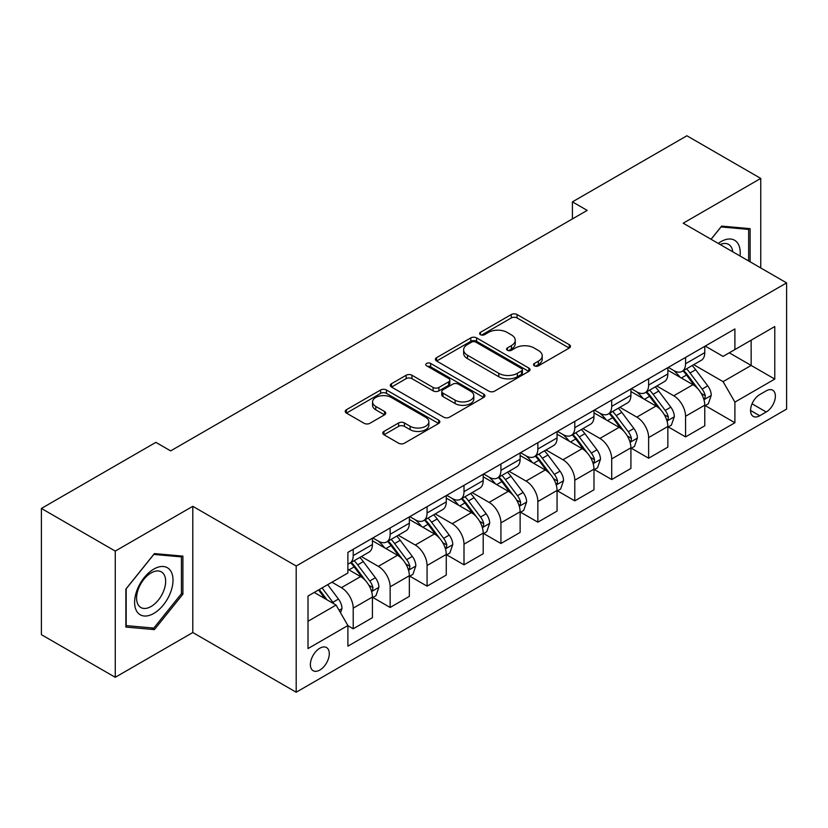 <?xml version="1.0" encoding="UTF-8"?>
<svg xmlns="http://www.w3.org/2000/svg" width="828" height="828" viewBox="0 0 828 828"><rect width="100%" height="100%" fill="white"/><g stroke="black" fill="none" stroke-linecap="round" stroke-linejoin="round"><path stroke-width="1.24" d="M534.391 365.821A2.867 1.656 0 0 0 538.448 365.821L569.26 348.039A4.099 2.37 0 0 0 570.461 346.363A4.099 2.37 0 0 0 569.26 344.686L517.065 314.547A4.099 2.37 0 0 0 511.269 314.547L480.457 332.339A2.867 1.656 0 0 0 479.619 333.508A2.867 1.656 0 0 0 480.457 334.688A2.867 1.656 0 0 0 484.515 334.688L488.51 332.38A13.124 7.576 0 0 1 507.067 332.38L511.414 334.895A13.124 7.576 0 0 1 515.254 340.246A13.124 7.576 0 0 1 511.414 345.607L507.429 347.905A2.867 1.656 0 0 0 506.581 349.085A2.867 1.656 0 0 0 507.429 350.254A2.867 1.656 0 0 0 511.487 350.254L515.471 347.946A13.124 7.576 0 0 1 534.029 347.946L538.376 350.461A13.124 7.576 0 0 1 542.226 355.823A13.124 7.576 0 0 1 538.376 361.174L534.391 363.482A2.867 1.656 0 0 0 533.553 364.651A2.867 1.656 0 0 0 534.391 365.821L534.391 363.482M319.836 670.049A13.372 7.721 120 0 0 328.571 658.27A13.372 7.721 120 0 0 326.522 647.558A13.372 7.721 120 0 0 319.836 648.22A13.372 7.721 120 0 0 311.1 659.999A13.372 7.721 120 0 0 313.15 670.711A13.372 7.721 120 0 0 319.836 670.049M383.964 431.409A4.099 2.37 0 0 0 382.764 433.085A4.099 2.37 0 0 0 383.964 434.752L398.61 443.208A4.099 2.37 0 0 0 404.416 443.208L438.633 423.46A4.099 2.37 0 0 0 439.834 421.783A4.099 2.37 0 0 0 438.633 420.106L386.438 389.978A4.099 2.37 0 0 0 380.632 389.978L346.414 409.725A4.099 2.37 0 0 0 345.214 411.402A4.099 2.37 0 0 0 346.414 413.079L364.103 423.284A4.099 2.37 0 0 0 369.909 423.284L384.544 414.838A4.099 2.37 0 0 0 385.744 413.162A4.099 2.37 0 0 0 384.544 411.485L375.777 406.424A10.971 6.334 0 0 1 372.559 401.942A10.971 6.334 0 0 1 379.338 396.094A10.971 6.334 0 0 1 391.292 397.461L425.654 417.302A10.971 6.334 0 0 1 428.863 421.783A10.971 6.334 0 0 1 422.094 427.631A10.971 6.334 0 0 1 410.139 426.265L404.416 422.953A4.099 2.37 0 0 0 398.61 422.953L383.964 431.409L383.964 434.752M192.8 506.312L115.258 551.086L41.4 508.444L41.4 634.662L115.258 677.304L192.8 632.53L296.196 692.229L296.196 566.01L192.8 506.312L192.8 632.53M760.746 267.961L760.746 178.413L683.203 223.187L786.6 282.886L296.196 566.01M760.746 178.413L686.898 135.771L572.417 201.866L572.417 218.923M41.4 508.444L155.871 442.359L170.651 450.887L587.187 210.395L572.417 201.866M488.799 391.147A4.099 2.37 0 0 0 494.595 391.147L528.813 371.389A4.099 2.37 0 0 0 530.013 369.712A4.099 2.37 0 0 0 528.813 368.046L476.617 337.907A4.099 2.37 0 0 0 470.811 337.907L436.594 357.665A4.099 2.37 0 0 0 435.393 359.331A4.099 2.37 0 0 0 436.594 361.008L488.799 391.147M427.745 366.442A2.867 1.656 0 0 1 430.653 366.845L430.653 363.44L483.718 394.076A4.099 2.37 0 0 1 484.918 395.753A4.099 2.37 0 0 1 483.718 397.419L449.5 417.177A4.099 2.37 0 0 1 443.704 417.177L391.509 387.038L391.509 383.695A4.099 2.37 0 0 0 390.309 385.372A4.099 2.37 0 0 0 391.509 387.038M391.509 383.695L406.155 375.239A4.099 2.37 0 0 1 411.951 375.239L433.116 387.463A4.099 2.37 0 0 0 438.923 387.463L448.631 381.853A4.099 2.37 0 0 0 449.832 380.176A4.099 2.37 0 0 0 448.631 378.499L426.596 365.779A2.867 1.656 0 0 1 425.758 364.61A2.867 1.656 0 0 1 427.527 363.078A2.867 1.656 0 0 1 430.653 363.44M766.221 390.847L759.721 394.604A12.948 7.473 120 0 0 751.255 406.01A12.948 7.473 120 0 0 753.242 416.391A12.948 7.473 120 0 0 759.721 415.749L766.221 411.992A12.948 7.473 120 0 0 774.677 400.586A12.948 7.473 120 0 0 772.69 390.205A12.948 7.473 120 0 0 766.221 390.847M296.196 692.229L786.6 409.094L786.6 282.886M705.208 346.073L723.082 356.392L734.902 349.571L734.902 328.933L347.895 552.369L347.895 573.007L308.016 596.025L308.016 648.562L347.895 625.533L347.895 646.171L734.902 422.746L734.902 402.108L723.082 381.636L693.709 364.682M734.902 349.571L774.78 326.542L774.78 379.079L734.902 402.108M115.258 551.086L115.258 677.304M729.292 352.811L751.151 365.438L751.151 340.194L774.78 326.542M723.082 381.636L751.151 365.438L774.78 379.079M308.016 621.269L336.085 605.071L314.226 592.444M347.895 625.709L353.214 628.783L353.214 608.145A16.715 9.646 -120 0 0 341.405 587.673L331.945 582.219M353.214 628.783L372.424 617.688L372.424 597.05A16.715 9.646 -120 0 0 360.604 576.588L347.895 569.25M372.859 597.485L390.143 607.462L390.143 586.824A16.715 9.646 -120 0 0 378.324 566.352L361.36 556.561M390.143 607.462L409.342 596.367L409.342 575.729A16.715 9.646 -120 0 0 397.533 555.267L372.424 540.767M409.788 576.164L427.072 586.141L427.072 565.503A16.715 9.646 -120 0 0 415.252 545.031L398.289 535.24M427.072 586.141L446.271 575.056L446.271 554.418A16.715 9.646 -120 0 0 434.462 533.946L409.342 519.446M446.716 554.843L464.001 564.82L464.001 544.182A16.715 9.646 -120 0 0 452.181 523.71L435.217 513.919M464.001 564.82L483.2 553.735L483.2 533.097A16.715 9.646 -120 0 0 471.38 512.625L446.271 498.125M483.645 533.522L500.93 543.499L500.93 522.861A16.715 9.646 -120 0 0 489.11 502.389L472.146 492.598M500.93 543.499L520.129 532.414L520.129 511.776A16.715 9.646 -120 0 0 508.309 491.304L483.2 476.804M520.574 512.201L537.858 522.178L537.858 501.54A16.715 9.646 -120 0 0 526.039 481.068L509.075 471.277M537.858 522.178L557.058 511.093L557.058 490.455A16.715 9.646 -120 0 0 545.238 469.983L520.129 455.493M557.503 490.88L574.787 500.857L574.787 480.219A16.715 9.646 -120 0 0 562.968 459.757L546.004 449.956M574.787 500.857L593.986 489.772L593.986 469.134A16.715 9.646 -120 0 0 582.167 448.662L557.058 434.172M594.432 469.559L611.706 479.536L611.706 458.898A16.715 9.646 -120 0 0 599.896 438.436L582.922 428.635M611.706 479.536L630.915 468.451L630.915 447.813A16.715 9.646 -120 0 0 619.096 427.351L593.986 412.851M631.36 448.238L648.635 458.215L648.635 437.577A16.715 9.646 -120 0 0 636.825 417.115L619.851 407.314M648.635 458.215L667.844 447.13L667.844 426.492A16.715 9.646 -120 0 0 656.024 406.03L630.915 391.53M668.279 426.917L685.563 436.894L685.563 416.256A16.715 9.646 -120 0 0 673.754 395.794L656.78 385.993M685.563 436.894L704.773 425.809L704.773 405.171A16.715 9.646 -120 0 0 692.953 384.709L667.844 370.209M668.279 367.394L673.754 370.551A16.715 9.646 -120 0 0 682.106 371.379A16.715 9.646 -120 0 0 685.563 363.73L685.563 357.417M631.36 388.715L636.825 391.872A16.715 9.646 -120 0 0 645.178 392.7A16.715 9.646 -120 0 0 648.635 385.051L648.635 378.738M594.432 410.036L599.896 413.193A16.715 9.646 -120 0 0 608.249 414.021A16.715 9.646 -120 0 0 611.706 406.372L611.706 400.059M557.503 431.357L562.968 434.514A16.715 9.646 -120 0 0 571.32 435.342A16.715 9.646 -120 0 0 574.787 427.683L574.787 421.38M520.574 452.678L526.039 455.835A16.715 9.646 -120 0 0 534.391 456.652A16.715 9.646 -120 0 0 537.858 449.004L537.858 442.701M483.645 473.999L489.11 477.145A16.715 9.646 -120 0 0 497.462 477.973A16.715 9.646 -120 0 0 500.93 470.325L500.93 464.011M446.716 495.31L452.181 498.466A16.715 9.646 -120 0 0 460.544 499.294A16.715 9.646 -120 0 0 464.001 491.646L464.001 485.332M409.788 516.631L415.252 519.787A16.715 9.646 -120 0 0 423.615 520.615A16.715 9.646 -120 0 0 427.072 512.967L427.072 506.653M372.859 537.952L378.324 541.108A16.715 9.646 -120 0 0 386.686 541.936A16.715 9.646 -120 0 0 390.143 534.288L390.143 527.974M705.208 405.596L734.902 422.746M682.106 371.379L701.306 360.294A16.715 9.646 -120 0 0 704.773 352.645L704.773 346.332M645.178 392.7L664.377 381.615A16.715 9.646 -120 0 0 667.844 373.956L667.844 367.653M608.249 414.021L627.448 402.936A16.715 9.646 -120 0 0 630.915 395.277L630.915 388.974M571.32 435.342L590.519 424.246A16.715 9.646 -120 0 0 593.986 416.598L593.986 410.295M534.391 456.652L553.601 445.567A16.715 9.646 -120 0 0 557.058 437.919L557.058 431.605M497.462 477.973L516.672 466.888A16.715 9.646 -120 0 0 520.129 459.24L520.129 452.926M460.544 499.294L479.743 488.209A16.715 9.646 -120 0 0 483.2 480.561L483.2 474.247M423.615 520.615L442.814 509.53A16.715 9.646 -120 0 0 446.271 501.882L446.271 495.568M386.686 541.936L405.886 530.851A16.715 9.646 -120 0 0 409.342 523.203L409.342 516.889M347.895 563.93A16.715 9.646 -120 0 0 349.758 563.257L368.957 552.173A16.715 9.646 -120 0 0 372.424 544.524L372.424 538.21M349.758 563.257A16.715 9.646 -120 0 0 353.214 555.609L353.214 549.295M336.085 605.071L347.895 625.533M750.116 261.814L750.116 228.652L721.612 226.106L711.035 239.261M125.887 627.065L154.401 629.611L182.905 594.142L182.905 556.126L154.401 553.58L125.887 589.05L125.887 627.065M181.425 593.293L182.905 594.142M151.389 627.872L154.401 629.611M535.54 366.224L538.376 364.589A13.124 7.576 0 0 0 542.226 359.228L542.226 355.823M515.254 340.246L515.254 343.661A13.124 7.576 0 0 1 511.414 349.023L508.568 350.658M569.209 348.07L517.065 317.962A4.099 2.37 0 0 0 511.269 317.962L481.606 335.092M528.761 371.42L476.617 341.322A4.099 2.37 0 0 0 470.811 341.322L436.656 361.039M521.557 370.892A2.867 1.656 0 0 0 522.406 369.712A2.867 1.656 0 0 0 521.557 368.543L475.748 342.088A2.867 1.656 0 0 0 471.691 342.088L467.478 344.52A13.124 7.576 0 0 0 463.639 349.871A13.124 7.576 0 0 0 467.478 355.233L498.798 373.314A13.124 7.576 0 0 0 517.355 373.314L521.557 370.892L521.557 374.297A2.867 1.656 0 0 0 522.406 373.128L522.406 369.712M463.639 349.871L463.639 353.287A13.124 7.576 0 0 0 467.478 358.648L467.478 355.233M521.557 374.297L517.355 376.73A13.124 7.576 0 0 1 498.798 376.73L467.478 358.648M391.561 387.069L406.155 378.655L406.155 375.239M449.832 380.176L449.832 383.592A4.099 2.37 0 0 1 448.631 385.268L438.923 390.868A4.099 2.37 0 0 1 433.116 390.868L411.951 378.655A4.099 2.37 0 0 0 406.155 378.655M430.653 366.845L483.666 397.45M455.089 400.141A10.971 6.334 0 0 0 467.044 401.518A10.971 6.334 0 0 0 473.813 395.66A10.971 6.334 0 0 0 470.594 391.189L458.495 384.192A4.099 2.37 0 0 0 452.688 384.192L442.98 389.802A4.099 2.37 0 0 0 441.779 391.478A4.099 2.37 0 0 0 442.98 393.155L455.089 400.141L455.089 403.557A10.971 6.334 0 0 0 467.044 404.923A10.971 6.334 0 0 0 473.813 399.075L473.813 395.66M441.779 391.478L441.779 394.894A4.099 2.37 0 0 0 442.98 396.56L442.98 393.155M455.089 403.557L442.98 396.56M428.863 421.783L428.863 425.188A10.971 6.334 0 0 1 422.094 431.046A10.971 6.334 0 0 1 410.139 429.67L404.416 426.368A4.099 2.37 0 0 0 398.61 426.368L384.026 434.783M372.559 401.942L372.559 405.358A10.971 6.334 0 0 0 375.777 409.829L375.777 406.424M384.492 414.869L375.777 409.829M438.571 423.491L386.438 393.383A4.099 2.37 0 0 0 380.632 393.383L346.466 413.11M704.773 405.855L708.313 403.805L711.262 395.277A11.074 6.396 -120 0 0 707.733 385.848L695.665 369.743A31.961 18.454 -120 0 0 692.177 365.562M680.171 377.33A31.961 18.454 -120 0 0 673.63 370.478M703.759 399.075L705.042 397.688L705.29 395.753A11.074 6.396 -120 0 0 702.123 389.098L690.045 372.983A31.961 18.454 -120 0 0 686.557 368.802M683.586 370.52A26.527 15.318 60 0 1 687.944 375.477L698.159 389.108M683.017 370.851A31.961 18.454 60 0 1 686.505 375.032L694.526 385.744M667.844 427.176L671.384 425.126L674.334 416.598A11.074 6.396 -120 0 0 670.804 407.169L658.736 391.064A31.961 18.454 -120 0 0 655.248 386.883M643.242 398.651A31.961 18.454 -120 0 0 636.701 391.799M666.83 420.396L668.124 419.009L668.362 417.074A11.074 6.396 -120 0 0 665.194 410.419L653.126 394.304A31.961 18.454 -120 0 0 649.638 390.123M646.658 391.841A26.527 15.318 60 0 1 651.015 396.788L661.23 410.429M646.088 392.172A31.961 18.454 60 0 1 649.576 396.343L657.598 407.055M630.915 448.497L634.455 446.447L637.415 437.919A11.074 6.396 -120 0 0 633.875 428.49L621.807 412.375A31.961 18.454 -120 0 0 618.319 408.204M606.313 419.972A31.961 18.454 -120 0 0 599.772 413.12M629.901 441.717L631.195 440.32L631.433 438.395A11.074 6.396 -120 0 0 628.266 431.73L616.198 415.625A31.961 18.454 -120 0 0 612.71 411.444M609.729 413.162A26.527 15.318 60 0 1 614.086 418.109L624.302 431.75M609.16 413.493A31.961 18.454 60 0 1 612.648 417.664L620.679 428.376M593.986 469.818L597.526 467.768L600.486 459.24A11.074 6.396 -120 0 0 596.947 449.811L584.879 433.696A31.961 18.454 -120 0 0 581.391 429.525M569.385 441.283A31.961 18.454 -120 0 0 562.843 434.441M592.972 463.038L594.266 461.641L594.504 459.716A11.074 6.396 -120 0 0 591.337 453.051L579.269 436.936A31.961 18.454 -120 0 0 575.781 432.765M572.8 434.483A26.527 15.318 60 0 1 577.157 439.43L587.373 453.071M572.231 434.814A31.961 18.454 60 0 1 575.719 438.985L583.75 449.697M557.058 491.139L560.608 489.089L563.558 480.561A11.074 6.396 -120 0 0 560.018 471.132L547.95 455.017A31.961 18.454 -120 0 0 544.462 450.846M532.456 462.604A31.961 18.454 -120 0 0 525.915 455.762M556.054 484.359L557.337 482.962L557.575 481.037A11.074 6.396 -120 0 0 554.408 474.372L542.34 458.257A31.961 18.454 -120 0 0 538.852 454.086M535.882 455.804A26.527 15.318 60 0 1 540.229 460.751L550.444 474.392M535.302 456.135A31.961 18.454 60 0 1 538.79 460.306L546.822 471.018M740.025 255.987A27.158 15.68 120 0 0 737.644 243.09A27.158 15.68 120 0 0 718.259 243.422M732.749 251.784A20.565 11.871 120 0 0 730.917 246.558A20.565 11.871 120 0 0 728.609 244.415A20.565 11.871 120 0 0 720.153 244.519M720.96 226.913L748.636 229.418L748.636 260.965M746.804 228.362L748.636 229.418M711.097 239.292L721.012 226.955M153.811 569.084A27.158 15.68 120 0 0 134.602 602.339A27.158 15.68 120 0 0 153.811 613.424A27.158 15.68 120 0 0 173.011 580.169A27.158 15.68 120 0 0 153.811 569.084M151.11 572.914A20.565 11.871 120 0 0 137.686 591.026A20.565 11.871 120 0 0 140.832 607.504A20.565 11.871 120 0 0 151.11 606.489A20.565 11.871 120 0 0 164.544 588.366A20.565 11.871 120 0 0 161.398 571.889A20.565 11.871 120 0 0 151.11 572.914M181.425 593.717L153.811 628.079L126.187 625.616L126.187 588.791L153.811 554.429L181.425 556.892L181.425 593.717M179.604 555.836L181.425 556.892M520.129 512.46L523.679 510.41L526.629 501.882A11.074 6.396 -120 0 0 523.099 492.453L511.021 476.338A31.961 18.454 -120 0 0 507.533 472.167M495.527 483.925A31.961 18.454 -120 0 0 488.986 477.083M519.125 505.67L520.408 504.283L520.646 502.348A11.074 6.396 -120 0 0 517.479 495.693L505.411 479.578A31.961 18.454 -120 0 0 501.923 475.407M498.953 477.125A26.527 15.318 60 0 1 503.3 482.072L513.515 495.703M498.384 477.445A31.961 18.454 60 0 1 501.861 481.627L509.893 492.339M483.2 533.781L486.75 531.731L489.7 523.203A11.074 6.396 -120 0 0 486.171 513.774L474.092 497.659A31.961 18.454 -120 0 0 470.604 493.488M458.608 505.246A31.961 18.454 -120 0 0 452.057 498.404M482.196 526.991L483.48 525.604L483.728 523.669A11.074 6.396 -120 0 0 480.55 517.014L468.482 500.899A31.961 18.454 -120 0 0 464.994 496.728M462.024 498.446A26.527 15.318 60 0 1 466.381 503.393L476.597 517.024M461.455 498.766A31.961 18.454 60 0 1 464.943 502.948L472.964 513.66M446.271 555.091L449.821 553.052L452.771 544.524A11.074 6.396 -120 0 0 449.242 535.095L437.174 518.98A31.961 18.454 -120 0 0 433.686 514.799M421.68 526.567A31.961 18.454 -120 0 0 415.138 519.715M445.267 548.312L446.551 546.925L446.799 544.99A11.074 6.396 -120 0 0 443.622 538.335L431.554 522.22A31.961 18.454 -120 0 0 428.066 518.049M425.095 519.756A26.527 15.318 60 0 1 429.453 524.714L439.668 538.345M424.526 520.087A31.961 18.454 60 0 1 428.014 524.269L436.035 534.981M409.342 576.412L412.893 574.373L415.842 565.845A11.074 6.396 -120 0 0 412.313 556.416L400.245 540.301A31.961 18.454 -120 0 0 396.757 536.12M384.751 547.888A31.961 18.454 -120 0 0 378.21 541.036M408.339 569.633L409.622 568.246L409.87 566.311A11.074 6.396 -120 0 0 406.703 559.656L394.625 543.541A31.961 18.454 -120 0 0 391.137 539.359M388.166 541.077A26.527 15.318 60 0 1 392.524 546.035L402.739 559.666M387.597 541.409A31.961 18.454 60 0 1 391.085 545.59L399.106 556.302M372.424 597.733L375.964 595.694L378.913 587.155A11.074 6.396 -120 0 0 375.384 577.737L363.316 561.622A31.961 18.454 -120 0 0 359.828 557.441M371.41 590.954L372.693 589.567L372.942 587.632A11.074 6.396 -120 0 0 369.774 580.977L357.696 564.862A31.961 18.454 -120 0 0 354.208 560.68M351.238 562.398A26.527 15.318 60 0 1 355.595 567.356L365.81 580.987M350.668 562.73A31.961 18.454 60 0 1 354.156 566.911L362.178 577.623M340.515 612.741L341.985 608.476A11.074 6.396 -120 0 0 338.455 599.058L327.681 584.671M333.85 603.778A11.074 6.396 -120 0 0 332.846 602.298L322.071 587.911M319.297 589.515L327.039 599.845M318.532 589.96L325.094 598.727M341.405 587.673L360.604 576.588M378.324 566.352L397.533 555.267M415.252 545.031L434.462 533.946M452.181 523.71L471.38 512.625M489.11 502.389L508.309 491.304M526.039 481.068L545.238 469.983M562.968 459.757L582.167 448.662M599.896 438.436L619.096 427.351M636.825 417.115L656.024 406.03M673.754 395.794L692.953 384.709M685.563 363.73L704.773 352.645M685.563 416.256L704.773 405.171M648.635 437.577L667.844 426.492M648.635 385.051L667.844 373.956M611.706 458.898L630.915 447.813M611.706 406.372L630.915 395.277M574.787 480.219L593.986 469.134M574.787 427.683L593.986 416.598M537.858 501.54L557.058 490.455M537.858 449.004L557.058 437.919M500.93 522.861L520.129 511.776M500.93 470.325L520.129 459.24M464.001 544.182L483.2 533.097M464.001 491.646L483.2 480.561M427.072 565.503L446.271 554.418M427.072 512.967L446.271 501.882M390.143 586.824L409.342 575.729M390.143 534.288L409.342 523.203M353.214 608.145L372.424 597.05M353.214 555.609L372.424 544.524M752.052 403.816L766.221 411.992M750.561 410.46L759.721 415.749M538.376 364.589L538.376 361.174M507.429 350.254L507.429 347.905M511.414 349.023L511.414 345.607M480.457 334.688L480.457 332.339M511.269 317.962L511.269 314.547M517.065 317.962L517.065 314.547M569.26 348.039L569.26 344.686M436.594 361.008L436.594 357.665M470.811 341.322L470.811 337.907M476.617 341.322L476.617 337.907M528.813 371.389L528.813 368.046M498.798 376.73L498.798 373.314M517.355 376.73L517.355 373.314M411.951 378.655L411.951 375.239M433.116 390.868L433.116 387.463M438.923 390.868L438.923 387.463M448.631 385.268L448.631 381.853M483.718 397.419L483.718 394.076M398.61 426.368L398.61 422.953M404.416 426.368L404.416 422.953M410.139 429.67L410.139 426.265M384.544 414.838L384.544 411.485M346.414 413.079L346.414 409.725M380.632 393.383L380.632 389.978M386.438 393.383L386.438 389.978M438.633 423.46L438.633 420.106M703.945 399.686L711.19 395.494M690.045 372.983L695.665 369.743M681.34 378.003L686.505 375.032M702.123 389.098L707.733 385.848M701.244 393.414L705.29 395.753M667.016 421.007L674.261 416.815M653.126 394.304L658.736 391.064M644.422 399.324L649.576 396.343M665.194 410.419L670.804 407.169M664.315 414.735L668.362 417.074M630.087 442.318L637.343 438.136M616.198 415.625L621.807 412.375M607.493 420.645L612.648 417.664M628.266 431.73L633.875 428.49M627.386 436.056L631.433 438.395M593.159 463.639L600.414 459.457M579.269 436.936L584.879 433.696M570.564 441.966L575.719 438.985M591.337 453.051L596.947 449.811M590.457 457.377L594.504 459.716M556.23 484.96L563.485 480.778M542.34 458.257L547.95 455.017M533.636 463.287L538.79 460.306M554.408 474.372L560.018 471.132M553.528 478.698L557.575 481.037M519.301 506.281L526.556 502.099M505.411 479.578L511.021 476.338M496.707 484.608L501.861 481.627M517.479 495.693L523.099 492.453M516.61 500.019L520.646 502.348M482.372 527.602L489.627 523.41M468.482 500.899L474.092 497.659M459.778 505.929L464.943 502.948M480.55 517.014L486.171 513.774M479.681 521.34L483.728 523.669M445.443 548.923L452.699 544.731M431.554 522.22L437.174 518.98M422.849 527.25L428.014 524.269M443.622 538.335L449.242 535.095M442.752 542.661L446.799 544.99M408.525 570.244L415.77 566.052M394.625 543.541L400.245 540.301M385.92 548.571L391.085 545.59M406.703 559.656L412.313 556.416M405.823 563.982L409.87 566.311M371.596 591.565L378.841 587.373M357.696 564.862L363.316 561.622M348.992 569.881L354.156 566.911M369.774 580.977L375.384 577.737M368.895 585.292L372.942 587.632M339.107 610.319L341.912 608.694M332.846 602.298L338.455 599.058"/></g></svg>
